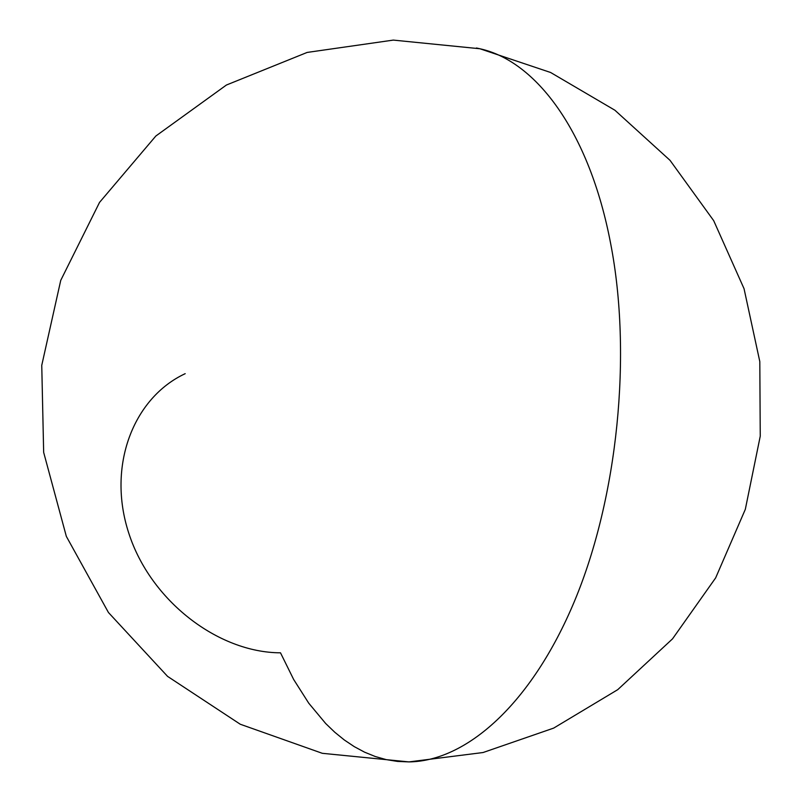 <?xml version="1.0" encoding="UTF-8"?>
<svg xmlns="http://www.w3.org/2000/svg" width="802" height="802" viewBox="0 0 802 802"><rect width="100%" height="100%" fill="white"/><g stroke="black" fill="none" stroke-linecap="round" stroke-linejoin="round"><path stroke-width="1.2" d="M408.95 761.9L483.065 752.527L553.671 728.106L617.74 689.66L672.517 638.863L715.655 577.881L745.319 509.34L760.246 436.188L759.805 361.572L744.045 288.69L713.69 220.66L670.031 160.34L614.903 110.235L550.613 72.491L479.887 48.752L393.311 40.1L307.146 52.431L226.425 85.022L155.849 136.009L99.528 202.415L60.741 280.369L41.754 365.331L43.659 452.358L66.335 536.378L108.45 612.517L167.568 676.377L240.259 724.236L322.304 753.309L408.95 761.9C465.932 761.248 531.255 704.747 574.583 600.969C617.781 497.36 632.197 354.554 610.643 243.527C589.35 131.247 535.756 60.912 479.887 48.752L476.408 47.99L479.887 48.752C535.756 60.912 589.35 131.247 610.643 243.527C632.197 354.554 617.781 497.36 574.583 600.969C531.255 704.747 465.932 761.248 408.95 761.9L397.451 761.419L386.203 759.614L375.236 756.507L364.579 752.166L354.273 746.642L344.339 739.995L334.805 732.266L325.682 723.514L308.75 703.194L293.662 679.484L280.5 652.818C217.773 652.627 150.375 600.457 128.781 533.17C106.766 465.942 133.383 397.812 185.192 373.672"/></g></svg>
